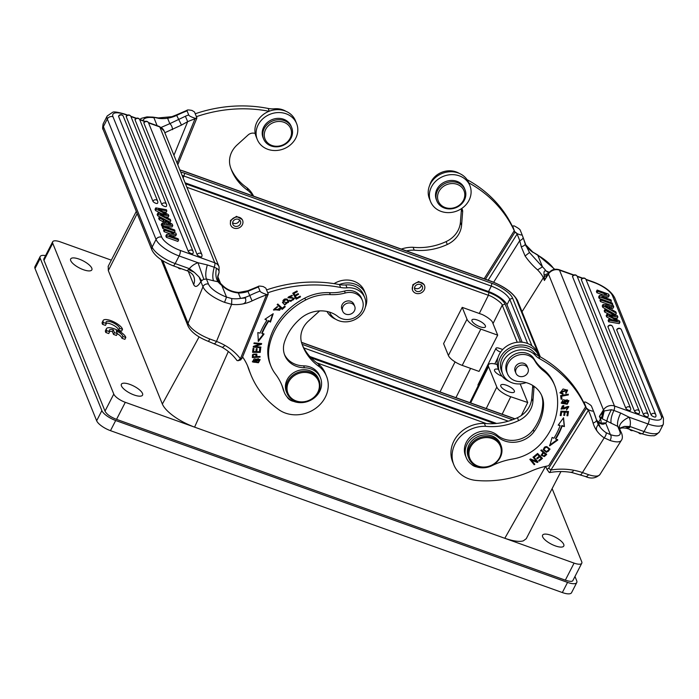 <?xml version="1.0" encoding="UTF-8"?>
<svg xmlns="http://www.w3.org/2000/svg" width="699" height="699" viewBox="0 0 699 699"><rect width="100%" height="100%" fill="white"/><g stroke="black" fill="none" stroke-linecap="round" stroke-linejoin="round"><path stroke-width="1.05" d="M563.726 544.372A11.909 4.011 27.2 0 0 553.031 536.089A11.909 4.011 27.2 0 0 542.599 535.154A11.909 4.011 27.2 0 0 542.66 536.823A11.909 4.011 27.2 0 0 553.355 545.106A11.909 4.011 27.2 0 0 563.778 546.041A11.909 4.011 27.2 0 0 563.726 544.372M552.123 488.627L581.717 561.725A10.826 3.644 -152.8 0 1 581.769 563.245A10.826 3.644 -152.8 0 1 574.089 563.114L504.8 538.291C513.363 541.183 519.54 542.031 523.341 540.843L526.233 538.719M44.203 258.272A8.659 2.918 27.2 0 0 44.02 258.516A8.659 2.918 27.2 0 0 43.923 258.805L43.923 258.805A10.826 3.644 27.2 0 0 43.976 260.325L105.016 411.108A10.826 3.644 27.2 0 0 106.388 413.1A8.659 2.918 27.2 0 0 112.434 417.521A10.826 3.644 27.2 0 0 116.541 419.356L565.334 580.161A10.826 3.644 27.2 0 0 569.1 581.14A8.659 2.918 27.2 0 0 572.909 580.581A8.659 2.918 27.2 0 0 573.014 580.292A10.826 3.644 27.2 0 0 573.014 580.284L572.734 580.825M111.333 260.159L60.359 241.898A10.826 3.644 -152.8 0 0 52.678 241.767A10.826 3.644 -152.8 0 0 52.731 243.287L113.78 394.07A10.826 3.644 -152.8 0 0 125.304 402.318L504.8 538.291L545.596 466.364M103.172 320.483L102.246 322.3A10.826 3.644 27.2 0 0 102.561 324.353L105.453 325.393L106.379 323.576A7.558 2.543 -152.8 0 1 106.065 321.986A7.558 2.543 -152.8 0 1 113.203 322.807A7.558 2.543 -152.8 0 1 119.608 328.312L122.526 329.36A10.826 3.644 27.2 0 0 113.186 321.566A10.826 3.644 27.2 0 0 103.172 320.483A10.826 3.644 27.2 0 0 103.496 322.545L106.379 323.576M106.161 323.183A7.558 2.543 27.2 0 1 113.657 325.332A7.558 2.543 27.2 0 1 118.673 330.129L121.6 331.177L122.526 329.36M109.455 331.343A7.558 2.543 27.2 0 1 112.382 331.614L113.518 334.419L116.418 335.459L117.345 333.641L116.217 330.845A7.558 2.543 -152.8 0 1 122.893 336.481L125.82 337.53A10.826 3.644 27.2 0 0 116.48 329.736A10.826 3.644 27.2 0 0 106.466 328.644A10.826 3.644 27.2 0 0 106.79 330.714L109.673 331.745A7.558 2.543 -152.8 0 1 109.359 330.146A7.558 2.543 -152.8 0 1 113.317 329.806L114.453 332.602L117.345 333.641M106.466 328.644L105.532 330.461A10.826 3.644 27.2 0 0 105.855 332.523L108.747 333.554L109.673 331.745M117.318 333.703A7.558 2.543 27.2 0 1 121.967 338.299L124.885 339.338L125.82 337.53M142.5 393.45A11.909 4.011 27.2 0 0 131.814 385.166A11.909 4.011 27.2 0 0 121.381 384.24A11.909 4.011 27.2 0 0 121.443 385.909A11.909 4.011 27.2 0 0 132.128 394.192A11.909 4.011 27.2 0 0 142.561 395.118A11.909 4.011 27.2 0 0 142.5 393.45M70.73 260.64A11.909 4.011 27.2 0 0 81.416 268.923A11.909 4.011 27.2 0 0 91.849 269.858A11.909 4.011 27.2 0 0 91.787 268.18A11.909 4.011 27.2 0 0 81.101 259.897A11.909 4.011 27.2 0 0 70.669 258.971A11.909 4.011 27.2 0 0 70.73 260.64M108.214 266.302L108.319 270.6L162.351 404.066C163.898 407.517 167.166 411.169 172.181 415.023C178.394 419.802 185.864 423.847 194.593 427.141L228.337 351.492M574.971 576.474L576.701 580.738A12.993 4.369 -152.8 0 1 576.762 582.555A12.993 4.369 -152.8 0 1 567.553 582.398L115.693 420.51A12.993 4.369 -152.8 0 1 101.871 410.61L40.236 258.359A12.993 4.369 -152.8 0 1 40.166 256.542A12.993 4.369 -152.8 0 1 45.557 255.624M101.871 410.61L96.654 420.763L35.011 268.512L40.236 258.359M96.654 420.763A12.993 4.369 27.2 0 0 110.477 430.663L562.337 592.551A12.993 4.369 27.2 0 0 571.546 592.708L576.762 582.555M40.166 256.542L34.95 266.695A12.993 4.369 27.2 0 0 35.011 268.512M217.791 276.577L220.657 283.654M424.136 284.642L418.666 281.54L412.856 284.711L412.384 289.753M242.169 219.512L236.515 216.34L230.478 220.465L230.443 224.222M413.153 285.437A6.405 5.618 -22 0 1 419.182 282.186A6.405 5.618 -22 0 1 424.494 285.524A6.405 5.618 -22 0 1 423.961 290.417A6.405 5.618 -22 0 1 417.932 293.659A6.405 5.618 -22 0 1 412.611 290.33A6.405 5.618 -22 0 1 413.153 285.437M422.021 289.526A4.115 3.609 158 0 0 422.371 286.38A4.115 3.609 158 0 0 418.954 284.24A4.115 3.609 158 0 0 415.084 286.328A4.115 3.609 158 0 0 414.743 289.465A4.115 3.609 158 0 0 418.151 291.605A4.115 3.609 158 0 0 422.021 289.526M421.41 285.087A4.115 3.609 -22 0 1 420.85 286.634A4.115 3.609 -22 0 1 414.533 287.874M230.775 221.199A6.405 5.618 -22 0 1 236.743 217.031A6.405 5.618 -22 0 1 242.605 220.351A6.405 5.618 -22 0 1 242.553 224.309A6.405 5.618 -22 0 1 236.585 228.477A6.405 5.618 -22 0 1 230.722 225.157A6.405 5.618 -22 0 1 230.775 221.199M240.439 223.75A4.115 3.609 158 0 0 240.473 221.216A4.115 3.609 158 0 0 236.716 219.084A4.115 3.609 158 0 0 232.889 221.758A4.115 3.609 158 0 0 232.854 224.3A4.115 3.609 158 0 0 236.612 226.424A4.115 3.609 158 0 0 240.439 223.75M239.512 219.914A4.115 3.609 -22 0 1 239.268 220.867A4.115 3.609 -22 0 1 232.636 222.701M462.214 307.368L482.319 314.567C486.784 316.726 490.086 319.085 492.227 321.662L497.688 335.153L479.06 371.414L462.205 365.376A12.993 4.369 27.2 0 1 448.382 355.485L443.585 343.628L462.214 307.368L467.011 319.225A12.993 4.369 -152.8 0 0 480.842 329.115L497.688 335.153M520.502 342.117L505.089 304.039C502.668 299.653 497.286 295.808 488.951 292.497L488.4 295.301C492.498 296.14 502.817 303.532 502.223 305.201L493.013 323.593M485.394 325.804A7.575 2.551 27.2 0 0 478.597 320.535A7.575 2.551 27.2 0 0 471.956 319.941A7.575 2.551 27.2 0 0 471.991 321.007A7.575 2.551 27.2 0 0 478.798 326.276A7.575 2.551 27.2 0 0 485.429 326.87A7.575 2.551 27.2 0 0 485.394 325.804M520.187 383.891L527.728 402.51L521.314 415.538M497.26 364.59A12.993 4.447 -153.8 0 0 488.47 364.808A12.993 4.447 -153.8 0 0 488.54 366.617L496.814 387.045A12.993 4.447 -153.8 0 0 510.742 396.752L527.728 402.51M488.47 364.808L470.506 401.305A12.993 4.447 26.2 0 0 470.488 402.869M514.333 390.82A7.575 2.595 26.2 0 0 507.465 385.63A7.575 2.595 26.2 0 0 500.781 385.184A7.575 2.595 26.2 0 0 500.816 386.241A7.575 2.595 26.2 0 0 507.684 391.431A7.575 2.595 26.2 0 0 514.377 391.877A7.575 2.595 26.2 0 0 514.333 390.82M498.466 369.308A7.575 2.595 26.2 0 0 494.534 369.771A7.575 2.595 26.2 0 0 494.577 370.82A7.575 2.595 26.2 0 0 502.127 376.28M502.756 349.483L499.095 348.242A4.334 1.485 -153.8 0 0 495.993 348.259A4.334 1.485 -153.8 0 0 496.01 348.862A4.334 1.485 -153.8 0 0 500.641 352.095M495.993 348.259L478.029 384.756A4.334 1.485 26.2 0 0 478.046 385.359A4.334 1.485 26.2 0 0 478.212 385.656M522.153 342.222L506.976 304.729A17.318 5.828 -152.8 0 0 488.54 291.535L185.078 182.806M309.884 356.534L496.613 423.445M532.76 385.472L531.721 398.526A23.81 20.891 -22 0 1 517.435 417.74A57.091 50.083 -22 0 1 484.372 423.419A30.31 26.579 158 0 0 452.664 461.925L453.834 464.809A30.31 26.579 -22 0 1 485.543 426.311A57.091 50.083 158 0 0 518.606 420.632A23.81 20.891 158 0 0 532.891 401.409L533.957 388.006A6.492 5.697 158 0 0 533.756 386.119M584.399 403.978A129.883 113.928 158 0 0 538.894 356.088A129.883 113.928 -22 0 0 538.684 355.974A21.652 18.987 158 0 1 534.001 352.34A19.048 16.706 -22 0 0 510.209 349.841A19.048 16.706 -22 0 0 501.55 371.143L502.721 374.035A19.048 16.706 -22 0 1 508.505 354.725A19.048 16.706 -22 0 1 530.017 351.518A19.048 16.706 -22 0 1 535.172 355.232A21.652 18.987 158 0 0 539.855 358.867A129.883 113.928 -22 0 1 585.57 406.87L584.399 403.978M471.51 464.363A10.826 9.498 158 0 0 473.031 465.551A10.826 9.498 158 0 0 476.491 466.897M526.111 382.598A6.492 5.697 158 0 0 525.753 382.72A19.048 16.706 -22 0 1 510.742 382.257A19.048 16.706 -22 0 1 502.721 374.035M485.543 426.311L484.372 423.419M585.57 406.87L548.636 465.77A64.946 56.969 158 0 0 531.223 471.091A99.581 87.349 -22 0 1 476.325 480.449A30.31 26.579 -22 0 1 466.6 477.889A30.31 26.579 -22 0 1 453.834 464.809M586.391 408.067L583.988 402.117L585.526 402.039C589.353 404.092 591.363 405.542 591.572 406.39L593.206 410.435C593.853 411.519 592.35 411.344 588.715 409.929L586.4 408.067L548.698 468.199L546.941 469.413L548.995 472.148C549.458 473.031 550.104 472.306 550.934 469.99M545.709 466.338L546.95 469.405M548.698 468.199L550.917 469.999L588.392 410.234L586.181 408.426M596.361 419.549L598.021 421.82L600.223 427.272A29.175 25.592 158 0 0 606.112 432.698L610.41 434.629C611.433 436.089 611.319 438.037 610.087 440.484L604.207 437.845A4.334 1.774 -56.8 0 0 606.112 432.698M600.93 423.07L605.622 422.912C603.578 424.94 601.044 424.581 598.021 421.82L600.747 423.201M605.622 422.912L610.419 434.638A21.652 6.614 -147.9 0 0 619.821 431.449L617.767 426.39C616.999 423.236 617.968 418.788 620.677 413.039L629.109 417.189A12.993 6.23 -25.1 0 0 619.62 428.338L617.767 426.39L602.328 418.85L601.498 417.941L602.984 412.253L599.41 416.359L601.498 417.941A4.334 3.801 -22 0 0 600.502 419.059A30.31 9.262 -147.9 0 1 600.738 423.166M602.975 412.244L604.216 410.951L602.328 418.85M620.389 427.919L624.39 426.416L629.633 427.631L629.921 426.495A17.318 15.195 158 0 0 629.109 417.189L647.999 423.961A4.334 1.485 -70.3 0 0 649.083 418.404L614.491 406.014A8.659 7.593 158 0 0 603.464 409.902A4.334 1.319 -147.9 0 0 604.216 410.951L611.398 409.71C608.707 414.673 607.204 418.465 606.907 421.104A34.635 10.581 32.1 0 1 605.718 423.026M629.921 426.504L624.39 426.416M629.633 427.631L626.671 427.98M532.839 252.112L537.784 255.24L542.485 266.835L537.575 269.884A30.31 9.262 -147.9 0 1 543.315 277.791L522.039 311.71M548.479 272.785L546.137 270.994L549.309 272.261M548.112 272.636L548.829 272.855M585.456 476.491A4.334 2.604 -71.9 0 0 588.532 474.682L582.433 472.559A61.905 54.304 158 0 0 573.346 470.191A62.779 55.064 158 0 0 559.165 469.195A62.779 55.064 158 0 0 550.917 469.999M525.272 243.986L529.484 252.522L542.459 266.904M525.246 244.021L529.484 252.522L525.106 255.991C528.741 261.19 532.891 265.821 537.575 269.884M554.779 269.29L537.784 254.978L532.848 252.094L525.797 244.877L523.027 237.241A4.334 2.08 160 0 1 519.733 240.648L521.271 246.826C524.005 245.934 525.316 244.947 525.211 243.881L523.009 237.206A135.519 118.865 158 0 0 521.9 234.287L520.266 230.242C520.056 229.394 518.038 227.944 514.219 225.899L512.673 225.969L514.875 232.278L517.409 233.781L515.093 231.919M525.106 255.991L521.271 246.826M523.027 237.241L521.9 234.296C522.537 235.371 521.043 235.205 517.409 233.781M493.66 282.23L519.733 240.648A131.185 115.073 -22 0 0 517.085 234.086L488.173 280.194M485.438 279.216L514.866 232.278M467.771 180.805L467.378 179.826A129.883 113.928 158 0 1 513.083 227.83L514.254 230.722L484.136 278.744M469.903 185.672A21.215 18.611 -22 0 1 468.129 201.88A21.215 18.611 -22 0 1 448.164 212.627A21.215 18.611 -22 0 1 430.575 201.592A21.215 18.611 -22 0 1 432.34 185.384A21.215 18.611 -22 0 1 452.305 174.636A21.215 18.611 -22 0 1 469.903 185.672L468.732 182.78A21.215 18.611 158 0 1 468.749 182.832A129.883 113.928 -22 0 1 514.254 230.722M459.191 173.361A19.048 16.706 158 0 0 457.53 172.478A19.048 16.706 158 0 0 429.702 185.296M461.489 208.634A6.492 5.697 -22 0 1 461.471 208.966L460.405 222.378A23.81 20.891 -22 0 1 446.128 241.592A57.091 50.083 -22 0 1 413.065 247.28L414.227 250.163A57.091 50.083 158 0 0 447.299 244.484A23.81 20.891 158 0 0 461.576 225.261L462.642 211.858A6.492 5.697 158 0 0 462.292 209.525A6.492 5.697 158 0 0 461.716 208.477M406.39 250.889A30.31 26.579 -22 0 1 414.227 250.163M413.065 247.28A30.31 26.579 158 0 0 401.322 249.071M468.732 182.78A21.215 18.611 158 0 0 451.135 171.744A21.215 18.611 158 0 0 431.169 182.491A21.215 18.611 158 0 0 429.404 198.699L430.575 201.592M464.984 189.682L464.442 188.328A15.151 13.29 158 0 0 451.877 180.447A15.151 13.29 158 0 0 437.609 188.127A15.151 13.29 158 0 0 436.351 199.704L436.892 201.05A15.151 13.29 158 0 0 449.457 208.931A15.151 13.29 158 0 0 463.725 201.26A15.151 13.29 -22 0 0 464.984 189.682A15.151 13.29 -22 0 0 452.419 181.801A15.151 13.29 -22 0 0 438.159 189.473A15.151 13.29 158 0 0 436.892 201.05M439.488 190.556A13.858 12.154 -22 0 1 458.186 184.772A13.858 12.154 -22 0 1 462.86 201.329A13.858 12.154 -22 0 1 444.162 207.122A13.858 12.154 -22 0 1 439.488 190.556M598.545 422.179L600.502 419.059L599.41 416.359L603.464 409.902L548.462 274.034L544.407 280.491L547.431 275.03L544.311 276.673L544.407 280.491L543.315 277.791A4.334 3.801 -22 0 1 544.311 276.673L544.119 275.048L548.505 273.344A4.334 1.319 32.1 0 0 548.462 274.034A8.659 7.593 -22 0 1 559.488 270.146L573.564 275.188M542.485 266.835A34.635 10.581 32.1 0 1 546.137 270.994C544.329 270.277 543.656 271.623 544.119 275.048M548.505 273.344L548.444 273.414C551.144 269.718 554.691 268.486 559.086 269.692A4.334 1.485 109.7 0 1 559.488 270.146L614.491 406.014A4.334 1.485 109.7 0 1 613.914 410.435C611.363 416.001 610.454 420.282 611.206 423.297M600.721 298.927L599.183 298.377L598.632 297.014L599.375 295.563L606.688 294.524L597.645 291.282L597.147 290.05L608.637 294.174L609.187 295.528L601.769 296.533L610.917 299.81L611.415 301.042L599.925 296.926L599.375 295.563M603.254 295.013L596.902 292.732L596.404 291.5L597.147 290.05M604.504 297.512L608.436 296.979L609.187 295.528M610.533 305.183L600.485 301.584L599.987 300.352L600.729 298.901L612.219 303.017L612.717 304.248L601.227 300.133L600.729 298.901M603.569 305.926L602.826 307.377L615.601 314.664L616.343 313.213L603.569 305.926L602.992 304.484L613.198 305.437L613.748 306.809L610.769 306.468L612.123 309.797L615.784 311.841L616.343 313.213M602.826 307.377L602.241 305.935L602.992 304.484M611.424 308.076L613.006 308.259L613.748 306.809M609.414 320.36L608.672 321.811L608.147 320.526L608.899 319.076L617.339 320.675L607.431 315.467L606.933 314.235L615.356 315.581L605.483 310.636L604.958 309.342L617.374 315.756L617.872 316.988L609.362 315.651L619.471 320.946L619.969 322.178L609.414 320.36L608.899 319.076M607.431 315.467L606.688 316.918L611.878 319.644M606.688 316.918L606.19 315.686L606.933 314.235M605.483 310.636L604.731 312.086L610.009 314.725M604.731 312.086L604.207 310.793L604.958 309.342M613.635 317.888L617.121 318.438L617.872 316.988M608.672 321.811L619.227 323.628L619.969 322.178M572.533 276.629A2.595 2.28 158 0 1 577.243 276.481A2.595 2.595 0 0 0 572.525 276.262A2.595 0.874 27.2 0 0 572.533 276.629L625.823 408.26A2.595 0.874 27.2 0 0 628.156 410.068A2.595 0.874 27.2 0 0 630.428 410.269A2.595 2.595 0 0 0 630.533 408.111L577.243 276.481L582.372 278.342M581.341 279.783A2.595 2.28 158 0 1 586.05 279.635A2.595 2.595 0 0 0 581.332 279.425A2.595 0.874 27.2 0 0 581.341 279.783L634.631 411.414A2.595 0.874 27.2 0 0 636.964 413.223A2.595 0.874 27.2 0 0 639.236 413.424A2.595 2.595 0 0 0 639.34 411.265L586.05 279.635L594.08 282.536A4.334 1.485 -70.3 0 0 593.678 282.09L585.884 279.294M612.647 326.73A2.595 2.595 0 0 0 607.929 326.52A2.595 0.874 27.2 0 0 607.938 326.879L643.438 414.568A2.595 0.874 27.2 0 0 645.771 416.377A2.595 0.874 27.2 0 0 648.043 416.578A2.595 2.595 0 0 0 648.148 414.42L612.647 326.73A2.595 2.28 158 0 0 607.938 326.879M621.455 329.884A2.595 2.595 0 0 0 616.736 329.675A2.595 0.874 27.2 0 0 616.745 330.042L651.075 414.839A2.595 0.874 27.2 0 0 653.408 416.639A2.595 0.874 27.2 0 0 655.688 416.849A2.595 2.595 0 0 0 655.784 414.682L621.455 329.884A2.595 2.28 158 0 0 616.745 330.042M610.681 302.466L611.415 301.042M597.645 291.282L596.902 292.732M599.925 296.926L599.183 298.377M612.158 305.341L612.717 304.248M601.227 300.133L600.485 301.584M609.458 306.311L604.993 305.821L610.507 308.906L609.458 306.311L608.785 307.936M620.677 413.039L613.914 410.435M613.923 410.435L611.407 409.719M549.038 472.253L549.51 472.585C557.086 471.231 564.512 471.213 571.791 472.524L585.421 476.482C590.952 479.051 595.784 478.413 599.917 474.56L621.376 440.326A25.977 7.934 -147.9 0 1 618.196 441.847A25.977 7.934 -147.9 0 1 610.087 440.484M593.206 410.435A135.519 118.865 158 0 1 596.439 419.828A4.334 2.071 163.8 0 1 596.474 419.924A4.334 2.071 163.8 0 1 593.093 423.061A131.185 115.073 -22 0 0 588.392 410.234L588.715 409.929M563.813 406.302L562.075 408.88L561.778 408.172L563.577 405.717L563.813 406.32L563.778 405.577L562.38 405.944L561.175 409.151L567.964 407.054L566.513 410.025L568.803 406.766L564.259 408.819L562.057 408.898M561.48 393.292L560.834 392.593L566.767 390.558L565.613 392.759L566.007 393.432L567.597 390.26L563.062 389.002L560.03 392.952L562.957 394.332L563.044 393.511L561.245 392.724M562.992 399.741L561.288 403.209L567.212 404.232L568.89 400.763L562.992 399.741M546.679 454.49L541.393 449.894L540.834 450.427L542.983 452.297L541.218 455.32L544.381 456.569L546.679 454.481M542.468 458.404L537.61 453.433L534.219 456.22L534.796 456.805L537.583 454.507L539.235 456.202L536.727 458.273L537.295 458.859L539.803 456.788L541.288 458.317L538.614 460.527L539.182 461.113L542.468 458.404M564.408 426.582L563.543 417.749L558.178 425.149L560.126 425.595A72.949 63.993 -22 0 1 553.896 438.238L552.131 437.425L549.72 445.822L557.785 440.029L555.731 439.077A75.116 65.889 158 0 0 562.136 426.058L564.408 426.582L561.9 425.481A75.116 65.889 -22 0 1 555.495 438.5L555.731 439.077M546.767 446.547L543.245 449.71L546.513 452.358L550.008 449.195L546.767 446.547M537.994 462.039L533.617 456.692L533.005 457.129L536.439 461.331L530.471 458.937L529.825 459.4L534.202 464.739L534.814 464.302L531.371 460.108L537.339 462.502L537.994 462.039M568.497 411.51L560.913 411.152L560.214 415.556L561.114 415.599L561.681 411.973L564.268 412.095L563.752 415.363L564.643 415.407L565.15 412.139L567.474 412.253L566.933 415.739L567.824 415.783L568.497 411.51M568.252 394.184L560.633 395.599L561.096 399.216L561.987 399.05L561.629 396.193L568.348 394.944L568.252 394.184M543.761 371.082L542.974 369.151A43.294 37.973 -22 0 1 534.08 358.989A15.151 13.29 158 0 0 514.918 354.148A15.151 13.29 158 0 0 506.688 371.789L507.465 373.72A15.151 13.29 -22 0 1 508.671 362.231A15.151 13.29 -22 0 1 522.048 354.48A15.151 13.29 -22 0 1 534.866 360.92A43.294 37.973 158 0 0 543.761 371.082A43.294 37.973 -22 0 1 554.639 385.315A43.294 37.973 -22 0 1 556.081 389.771A66.938 58.707 -22 0 1 548.514 433.625A66.938 58.707 -22 0 1 540.24 444.415A43.294 37.973 -22 0 1 512.716 458.998A64.946 56.969 158 0 0 492.192 465.578A19.485 17.091 -22 0 1 466.268 457.696A19.485 17.091 -22 0 1 467.814 442.93A19.485 17.091 -22 0 1 498.09 437.163A23.81 20.891 158 0 0 534.001 431.72A52.643 46.178 158 0 0 536.404 428.155A52.643 46.178 158 0 0 543.551 405.35A28.143 24.683 158 0 0 541.978 396.211A28.143 24.683 158 0 0 519.54 381.593A15.151 13.29 -22 0 1 507.465 373.72M542.974 369.151A43.294 37.973 -22 0 1 553.853 383.393L554.639 385.315M541.559 395.25A28.143 24.683 158 0 1 542.774 403.428A52.643 46.178 -22 0 1 533.215 429.789A23.81 20.891 -22 0 1 497.312 435.232A19.485 17.091 158 0 0 473.441 434.533A19.485 17.091 158 0 0 465.482 455.774L466.268 457.696M468.898 458.43L468.269 456.884A17.318 15.195 -22 0 1 469.719 443.655A17.318 15.195 -22 0 1 486.015 434.883A17.318 15.195 -22 0 1 500.379 443.891L501 445.429A17.318 15.195 -22 0 1 499.558 458.666A17.318 15.195 -22 0 1 483.254 467.439A17.318 15.195 -22 0 1 468.898 458.43A17.318 15.195 -22 0 1 470.34 445.202A17.318 15.195 -22 0 1 486.644 436.421A17.318 15.195 -22 0 1 501 445.429M515.958 373.275L515.137 371.256A6.492 5.697 -22 0 1 517.111 364.668A6.492 5.697 -22 0 1 524.442 363.576A6.492 5.697 -22 0 1 527.177 366.381L527.998 368.399A6.492 5.697 158 0 0 525.264 365.603A6.492 5.697 158 0 0 517.933 366.695A6.492 5.697 158 0 0 515.958 373.275A6.492 5.697 158 0 0 518.693 376.079A6.492 5.697 158 0 0 526.024 374.987A6.492 5.697 158 0 0 527.998 368.399M471.222 445.918A16.453 14.434 158 0 0 476.779 465.586A16.453 14.434 158 0 0 498.981 458.71A16.453 14.434 158 0 0 493.424 439.042A16.453 14.434 158 0 0 471.222 445.918M567.964 407.054L567.737 406.477L561.079 408.845M568.663 406.495L566.496 409.422M566.767 390.558L566.539 389.981L560.598 392.008L560.834 392.593M567.457 389.981L565.692 392.716M562.747 393.537L559.925 392.646M565.771 392.855L566.007 393.432M562.721 393.755L562.957 394.332M568.759 400.483L566.976 403.655L561.192 402.912M568.069 401.121L567.16 399.741L561.865 402.283L562.101 402.86L567.396 400.317L568.069 401.121L562.844 403.681L562.101 402.86M541.035 450.235L542.983 452.297M543.368 452.262L541.812 454.551L542.048 455.128L543.604 452.838L545.5 454.481L543.604 452.838M544.145 455.993L541.131 455.032M546.443 453.904L544.163 456.001L544.39 456.587M543.839 455.958L542.048 455.128M545.491 454.472L543.848 455.975M539.235 456.202L537.348 453.931L534.56 456.229L534.796 456.805M541.288 458.317L539.567 456.211L536.911 458.125M542.048 457.976L538.798 460.37M537.348 453.931L537.583 454.507M537.059 458.282L537.295 458.859M539.567 456.211L539.803 456.788M538.946 460.536L539.182 461.113M558.501 424.695L560.126 425.595M557.557 439.444L549.484 445.246M563.385 417.967L564.172 426.006M561.9 425.481L562.136 426.058M549.877 448.907L546.277 451.781L543.14 449.422M549.318 449.693C548.269 452.402 546.478 452.262 543.953 449.256C545.063 446.512 546.854 446.661 549.318 449.693L549.082 449.116C546.618 446.084 544.827 445.936 543.726 448.679L543.909 449.142M533.154 457.024L536.439 461.331M534.42 463.839L533.966 464.162L529.973 459.295M537.61 461.567L537.103 461.925L531.135 459.531L531.371 460.108M533.966 464.162L534.202 464.739M537.103 461.925L537.339 462.502M564.268 412.095L564.032 411.519L561.446 411.396L561.114 415.599M560.878 415.023L560.31 414.996M567.474 412.253L567.247 411.676L564.923 411.562L564.408 414.83L563.84 414.804M568.173 411.501L567.588 415.206L567.02 415.171M561.446 411.396L561.681 411.973M564.408 414.83L564.643 415.407M564.923 411.562L565.15 412.139M567.588 415.206L567.824 415.783M568.095 394.21L561.393 395.617L561.987 399.05M561.76 398.465L561.017 398.605M561.393 395.617L561.629 396.193M568.112 394.367L568.348 394.944M509.082 381.374A21.215 18.611 -22 0 1 499.54 371.955A21.215 18.611 -22 0 1 501.314 355.756A21.215 18.611 -22 0 1 521.279 345A21.215 18.611 -22 0 1 538.868 356.036A21.215 18.611 -22 0 1 538.894 356.088M538.868 356.036L537.697 353.144A21.215 18.611 158 0 0 520.108 342.108A21.215 18.611 158 0 0 500.143 352.864A21.215 18.611 158 0 0 498.37 369.063L499.54 371.955M334.07 283.645A21.215 18.611 158 0 1 364.406 291.055L365.577 293.947A21.215 18.611 -22 0 0 339.216 284.545A129.883 113.928 158 0 0 266.546 289.919M319.67 310.898A6.492 5.697 158 0 0 319.399 311.134L308.495 321.016A23.81 20.891 158 0 0 301.653 342.903A57.091 50.083 158 0 0 302.903 346.407A57.091 50.083 158 0 0 319.504 366.826A30.31 26.579 -22 0 1 326.538 376.324L325.367 373.441A30.31 26.579 158 0 0 318.333 363.934A57.091 50.083 -22 0 1 302.344 344.948M247.42 365.49A64.946 56.969 -22 0 1 247.988 367.132A99.581 87.349 158 0 0 249.735 371.894L250.906 374.786A99.581 87.349 -22 0 1 249.159 370.024A64.946 56.969 158 0 0 248.023 366.923A64.946 56.969 158 0 0 242.588 356.936M365.577 293.947A21.215 18.611 -22 0 1 365.402 307.053A21.215 18.611 -22 0 1 365.28 307.35M319.504 366.826L318.333 363.934M326.538 376.324A30.31 26.579 -22 0 1 319.268 405.315A30.31 26.579 -22 0 1 287.796 413.825A30.31 26.579 -22 0 1 278.866 409.701A99.581 87.349 -22 0 1 250.906 374.786M265.821 288.119L268.233 294.069L266.468 294.891M268.084 294.454L266.485 294.891L240.43 358.753L242.029 358.316L268.215 294.069M242.029 358.316L240.692 359.67M217.87 275.834L218.927 272.916A4.334 1.581 22.2 0 0 219.04 272.741L218.368 274.384M217.712 277.503L218.936 272.916C219.381 271.002 218.56 269.438 216.472 268.215M185.392 116.244A135.519 118.865 -22 0 1 188.686 114.898L187.052 110.853A135.519 118.865 -22 0 0 176.672 115.379L181.495 125.086L187.655 121.661L185.392 116.244L169.813 123.662L167.603 118.21A29.175 25.592 -22 0 1 158.839 118.384L152.959 117.126M181.495 125.086L164.807 132.731M188.686 114.898C188.879 115.781 191.054 116.925 195.204 118.332L177.092 163.068M173.937 155.283L187.655 121.661A131.185 115.073 -22 0 1 195.17 118.751L196.908 117.921L194.505 111.971L192.015 110.451C188.04 109.682 186.388 109.813 187.052 110.853L187.367 110.101M161.207 127.401L169.813 123.662C171.447 125.069 172.356 127.069 172.539 129.665M157.135 125.68L153.894 117.685A21.652 7.907 -157.8 0 0 143.033 120.63M161.198 259.757L188.014 325.996C191.019 332.069 197.861 337.215 208.538 341.444L209.726 338.963L216.489 341.444L231.622 304.345L224.536 302.344L226.52 297.084L221.828 285.489L222.929 285.83M196.768 118.306L177.799 164.815M195.204 118.332L196.917 117.921M196.41 116.663A129.883 113.928 -22 0 1 269.08 111.29A21.215 18.611 158 0 1 295.441 120.691L296.612 123.583A21.215 18.611 -22 0 1 296.437 136.689A21.215 18.611 -22 0 1 276.69 150.477A21.215 18.611 -22 0 1 257.284 139.503A21.215 18.611 -22 0 1 257.459 126.397A21.215 18.611 -22 0 1 277.197 112.609A21.215 18.611 -22 0 1 296.612 123.583M285.9 111.272A19.048 16.706 158 0 0 281.304 109.341A19.048 16.706 158 0 0 274.532 108.782A21.652 18.987 -22 0 1 268.145 108.45A129.883 113.928 158 0 0 195.239 113.771M253.554 196.131A30.31 26.579 158 0 0 247.027 187.786L248.189 190.678A30.31 26.579 -22 0 1 252.968 195.921M247.027 187.786A57.091 50.083 -22 0 1 231.028 168.8M257.284 139.503L256.114 136.611A21.215 18.611 158 0 1 255.196 133.483A6.492 5.697 158 0 0 248.093 134.986L237.188 144.868A23.81 20.891 158 0 0 230.347 166.755A57.091 50.083 158 0 0 231.587 170.259A57.091 50.083 158 0 0 248.189 190.678M255.196 133.483A21.215 18.611 -22 0 1 256.288 123.505A21.215 18.611 -22 0 1 269.08 111.29M291.693 127.594L291.151 126.239A15.151 13.29 158 0 0 277.285 118.402A15.151 13.29 158 0 0 263.182 128.249A15.151 13.29 158 0 0 263.051 137.616L263.602 138.961A15.151 13.29 158 0 0 277.468 146.807A15.151 13.29 158 0 0 291.57 136.952A15.151 13.29 -22 0 0 291.693 127.594A15.151 13.29 -22 0 0 277.826 119.747A15.151 13.29 -22 0 0 263.724 129.603A15.151 13.29 158 0 0 263.602 138.961M265.157 130.495A13.858 12.154 -22 0 1 282.754 121.914A13.858 12.154 -22 0 1 290.609 137.222A13.858 12.154 -22 0 1 273.012 145.794A13.858 12.154 -22 0 1 265.157 130.495M187.323 270.565L189.359 268.652L175.196 263.575A4.334 1.485 109.7 0 1 172.959 265.725C161.897 261.251 154.898 256.035 151.963 250.076L103.199 129.621A4.334 3.801 -22 0 1 103.382 126.624A21.652 7.287 -152.8 0 1 103.277 123.592L107.192 115.982A21.652 7.287 27.2 0 0 107.296 119.013L103.382 126.624L152.146 247.079A4.334 3.801 158 0 0 151.963 250.076M188.014 325.996A4.334 3.801 -22 0 1 188.048 323.322L202.972 286.747L200.866 281.557L201.67 280.841L199.032 276.935L194.331 272.339L188.433 269.561M194.331 272.348L189.359 268.652A17.318 15.195 158 0 1 198 262.728L207.323 264.938C205.62 271.046 205.314 275.729 206.423 279.006L203.837 279.364A4.334 3.801 158 0 0 201.67 280.841M193.789 276.603A12.993 11.394 -22 0 1 193.667 284.598C195.309 287.787 197.712 286.773 200.866 281.557L199.04 276.935M219.04 272.741L219.084 266.8A8.659 7.593 158 0 0 214.785 262.798A4.334 1.485 -70.3 0 1 214.209 267.219L216.48 268.224C215.327 273.746 215.816 278.254 217.957 281.749L213.501 280.797C212.4 277.669 212.645 273.143 214.209 267.219L207.323 264.938M171.762 236.48L175.641 235.93L176.384 234.48L169.071 235.519L178.123 238.761L178.621 239.984L167.131 235.869L166.58 234.514L173.999 233.51L164.85 230.233L164.099 231.684L163.601 230.452L164.352 229.001L162.806 228.477L162.308 227.245L163.05 225.794L174.54 229.91L175.038 231.142L163.549 227.026L162.806 228.477M178.621 239.984L177.869 241.435L166.388 237.319L165.838 235.965L166.58 234.514M170.512 233.982L164.099 231.684M162.57 224.606L162.011 223.234L164.99 223.575L163.645 220.246L159.975 218.202L159.424 216.83L172.19 224.117L172.775 225.559L162.57 224.606L161.827 226.057L162.858 226.153M164.483 226.31L172.033 227.009L172.775 225.559M161.827 226.057L161.268 224.685L162.011 223.234M163.592 223.418L162.902 221.697L159.232 219.652L158.673 218.28L159.424 216.83M163.138 211.849L166.117 212.409L166.869 210.958L158.42 209.368L168.328 214.576L168.826 215.808L160.403 214.462L170.285 219.407L170.809 220.701L158.393 214.287L157.895 213.055L166.406 214.392L156.288 209.097L155.545 210.548L161.382 213.606M165.008 216.769L168.083 217.258L168.826 215.808M158.393 214.287L157.642 215.738L170.067 222.151L170.809 220.701M157.642 215.738L157.144 214.506L157.895 213.055M155.545 210.548L155.047 209.316L155.79 207.865L166.353 209.683L166.869 210.958M197.144 254.663A2.595 0.874 27.2 0 0 199.477 256.472A2.595 0.874 27.2 0 0 201.749 256.673A2.595 2.595 0 0 0 201.845 254.515A2.595 2.28 -22 0 0 197.144 254.663L143.854 123.041A2.595 0.874 27.2 0 1 143.837 122.675A2.595 2.595 0 0 1 148.555 122.884A2.595 2.28 158 0 0 143.854 123.041M188.337 251.509A2.595 0.874 27.2 0 0 190.67 253.318A2.595 0.874 27.2 0 0 192.941 253.519A2.595 2.595 0 0 0 193.038 251.36A2.595 2.28 -22 0 0 188.337 251.509L135.047 119.878A2.595 0.874 27.2 0 1 135.029 119.52A2.595 2.595 0 0 1 139.748 119.73L144.885 121.591M161.74 204.414A2.595 0.874 27.2 0 0 164.073 206.222A2.595 0.874 27.2 0 0 166.345 206.423A2.595 2.595 0 0 0 166.441 204.265A2.595 2.28 -22 0 0 161.74 204.414L126.239 116.724A2.595 0.874 27.2 0 1 126.222 116.366A2.595 2.595 0 0 1 130.94 116.576A2.595 2.28 158 0 0 126.239 116.724M152.932 201.26A2.595 0.874 27.2 0 0 155.265 203.068A2.595 0.874 27.2 0 0 157.537 203.269A2.595 2.595 0 0 0 157.633 201.111A2.595 2.28 -22 0 0 152.932 201.26L118.603 116.462A2.595 0.874 27.2 0 1 118.585 116.095A2.595 2.595 0 0 1 123.304 116.314A2.595 2.28 158 0 0 118.603 116.462M164.85 230.233L164.352 229.001L175.833 233.117L176.384 234.48M167.131 235.869L166.388 237.319M163.549 227.026L163.05 225.794M175.038 231.142L174.304 232.566M163.645 220.246L162.902 221.697M159.232 219.652L159.975 218.202M166.31 223.732L170.766 224.222L165.261 221.137L166.31 223.732M156.288 209.097L155.79 207.865M231.788 298.578A29.175 25.592 158 0 0 240.552 298.403L245.629 297.94C244.737 297.652 248.215 303.34 241.688 304.144A33.508 29.393 158 0 1 231.622 304.345L231.788 298.578L226.528 297.084M241.688 304.144A33.334 29.244 158 0 0 252.103 300.893L247.9 291.326L255.065 288.338A135.519 118.865 -22 0 1 258.359 287.001L260.002 291.046A135.519 118.865 158 0 0 249.622 295.572A29.009 25.444 -22 0 1 240.552 298.403L238.35 292.951C239.373 293.248 245.961 292.505 247.9 291.326L247.953 290.723L258.7 286.302M255.065 288.338L254.873 287.848M223.051 285.865C227.21 289.762 232.461 291.955 238.822 292.444L238.35 292.951C231.893 292.348 226.389 289.832 221.854 285.41M221.828 285.489A34.635 12.652 22.2 0 1 217.957 281.749C219.713 282.571 219.783 282.396 218.175 281.208M240.404 358.736L238.027 360.736L236.917 360.404M260.002 291.046C260.194 291.929 262.361 293.073 266.511 294.48M265.812 288.128L263.322 286.599C259.355 285.83 257.704 285.961 258.359 287.001L258.674 286.249M267.717 292.811A129.883 113.928 -22 0 1 340.623 287.481A21.652 18.987 158 0 0 347.01 287.822A19.048 16.706 -22 0 1 353.781 288.381A19.048 16.706 -22 0 1 364.747 297.652A19.048 16.706 -22 0 1 347.158 321.785A19.048 16.706 -22 0 1 340.387 321.217A19.048 16.706 -22 0 1 329.64 312.453A6.492 5.697 158 0 0 329.465 312.095M339.216 284.545A129.883 113.928 -22 0 1 339.452 284.589A21.652 18.987 158 0 0 345.839 284.93A19.048 16.706 -22 0 1 363.576 294.76L364.747 297.652M287.044 396.849A10.826 9.498 158 0 0 293.536 401.348M304.432 367.77A19.485 17.091 -22 0 1 320.492 377.906A19.485 17.091 -22 0 1 320.282 390.068A19.485 17.091 -22 0 1 302.125 402.615A19.485 17.091 -22 0 1 284.371 392.532A19.485 17.091 -22 0 1 283.829 390.924A64.946 56.969 158 0 0 282.003 385.551A64.946 56.969 158 0 0 275.397 373.965A43.294 37.973 -22 0 1 270.994 366.241A43.294 37.973 -22 0 1 269.098 347.263A66.938 58.707 -22 0 1 272.767 334.821A66.938 58.707 -22 0 1 305.612 300.028A43.294 37.973 -22 0 1 330.321 294.611A43.294 37.973 158 0 0 345.271 292.995A15.151 13.29 -22 0 1 362.344 300.29A15.151 13.29 -22 0 1 362.178 309.744A15.151 13.29 -22 0 1 337.888 316.507A28.143 24.683 158 0 0 300.719 318.351A52.643 46.178 158 0 0 285.856 338.377A52.643 46.178 158 0 0 284.414 342.292A23.81 20.891 158 0 0 284.808 355.389A23.81 20.891 158 0 0 304.432 367.77L303.654 365.848A19.485 17.091 158 0 1 319.714 375.983L320.492 377.906M284.371 392.532L283.593 390.601A19.485 17.091 -22 0 1 283.043 388.993A64.946 56.969 158 0 0 281.601 384.599M287.009 393.257L286.38 391.72A17.318 15.195 -22 0 1 286.529 381.016A17.318 15.195 -22 0 1 302.641 369.762A17.318 15.195 -22 0 1 318.491 378.718L319.111 380.265A17.318 15.195 -22 0 1 318.962 390.968A17.318 15.195 -22 0 1 302.85 402.222A17.318 15.195 -22 0 1 287.009 393.257A17.318 15.195 -22 0 1 287.149 382.554A17.318 15.195 -22 0 1 303.27 371.3A17.318 15.195 -22 0 1 319.111 380.265M342.667 311.186L341.846 309.168A6.492 5.697 -22 0 1 343.401 302.955A6.492 5.697 -22 0 1 350.147 301.129A6.492 5.697 -22 0 1 353.886 304.292L354.708 306.311A6.492 5.697 158 0 0 350.968 303.156A6.492 5.697 158 0 0 344.223 304.974A6.492 5.697 158 0 0 342.667 311.186A6.492 5.697 158 0 0 346.398 314.349A6.492 5.697 158 0 0 353.144 312.523A6.492 5.697 158 0 0 354.708 306.311M288.102 383.157A16.453 14.434 158 0 0 297.424 401.331A16.453 14.434 158 0 0 318.325 391.143A16.453 14.434 158 0 0 309.002 372.969A16.453 14.434 158 0 0 288.102 383.157M362.344 300.29L361.566 298.359A15.151 13.29 158 0 0 344.493 291.064L345.271 292.995M270.994 366.241L270.216 364.319A43.294 37.973 158 0 1 268.32 345.332A66.938 58.707 158 0 1 304.825 298.106A43.294 37.973 158 0 1 329.544 292.68A43.294 37.973 158 0 0 344.493 291.064M284.441 354.41A23.81 20.891 158 0 0 303.654 365.848M335.791 319.286A21.215 18.611 -22 0 1 327.001 311.466M253.239 347.088L260.779 347.744L260.91 347.062L254.995 346.555L261.478 344.275L261.627 343.55L254.087 342.903L253.955 343.576L259.871 344.083L253.388 346.363L253.239 347.088M292.759 293.231L296.184 299.163L300.518 296.848L300.116 296.149L296.551 298.054L295.38 296.035L298.595 294.314L298.193 293.615L294.978 295.336L293.938 293.519L297.363 291.684L296.961 290.985L292.759 293.231M252.339 357.556L260.002 357.137L260.028 356.429L256.909 356.604L256.821 354.279L252.514 354.734L252.348 357.556M293.554 299.749L289.718 300.596L290.732 301.418L294.497 298.403L288.827 297.424L292.392 295.677L288.058 297.739L292.409 298.15M293.431 298.202L292.173 297.564L293.667 298.779L293.571 299.757M284.808 304.947L289.098 301.304L286.791 298.884L282.536 302.571L284.808 304.947L282.431 302.283M279.705 310.242L274.366 309.683L277.599 306.747L273.571 310.068L280.43 309.325L279.915 308.469L279.128 308.932L279.714 310.242L279.128 308.932M268.739 321.191L270.469 322.064L273.195 313.72L264.93 319.286L266.948 320.299A75.116 65.889 158 0 0 260.063 333.143L257.826 332.549L258.35 341.427L263.969 334.183L262.055 333.676A72.949 63.993 -22 0 1 268.739 321.191L268.503 320.614A72.949 63.993 158 0 0 261.819 333.1L262.055 333.676M277.162 304.581L282.213 309.395L285.262 306.721L284.668 306.153L282.265 308.259L277.809 304.013L277.162 304.581M252.584 352.313L260.203 352.418L260.666 348.434L259.766 348.425L259.39 351.702L256.786 351.667L257.136 348.714L256.245 348.696L255.895 351.649L253.562 351.614L253.929 348.469L253.029 348.452L252.584 352.313M258.42 362.755L260.115 359.679L254.121 358.832L252.453 361.907L258.42 362.755L258.184 362.169L252.365 361.601M261.277 343.524L254.759 345.979L254.995 346.555M259.871 344.083L259.635 343.506L254.069 343.026M260.57 347.036L253.353 346.538M261.243 343.698L261.478 344.275M260.544 347.158L260.779 347.744M298.29 293.772L295.153 295.459L295.38 296.035M297.058 291.142L293.702 292.942L293.938 293.519M300.212 296.306L295.948 298.587L292.837 293.187M295.948 298.587L296.184 299.163M256.673 354.017L256.909 356.604M253.16 354.201L253.265 356.796L253.16 354.201L255.703 354.061L255.939 354.638L256.009 356.647L253.265 356.796M259.775 356.446L252.348 356.962M253.405 354.777L255.939 354.638M259.766 356.56L260.002 357.137M291.964 295.249L291.719 296.184M291.492 295.598L288.591 296.848L288.827 297.424M294.358 298.123L290.504 300.841M290.732 301.418L289.482 300.02M292.173 297.573L287.962 297.442M288.967 301.016L284.572 304.371M288.215 301.942C286.564 298.412 284.799 298.001 282.92 300.692L283.156 301.269C285.026 298.578 286.791 298.997 288.451 302.518L283.305 302.134M288.058 301.086L288.451 302.518M277.136 306.573L277.171 307.481M276.944 306.905L274.13 309.107L274.366 309.683M280.29 309.037L273.475 309.779M279.478 309.666L278.892 308.355M266.948 320.299L265.323 319.015M263.741 333.606L258.114 340.85M272.654 314.087L270.233 321.488L268.503 320.614M270.233 321.488L270.469 322.064M284.834 306.311L281.977 308.818L277.354 304.414M281.977 308.818L282.213 309.395M256.839 348.705L256.786 351.667M253.632 348.46L253.562 351.614M260.369 348.434L259.967 351.842L252.645 351.737M259.967 351.842L260.203 352.418M259.976 359.4L258.184 362.169M259.294 359.985L258.272 358.613L253.055 361.007L253.283 361.584L258.508 359.199L259.294 359.985L254.008 362.353L253.283 361.584M113.518 334.419L114.453 332.602M112.382 331.614L113.317 329.806M105.855 332.523L106.79 330.714M121.967 338.299L122.893 336.481M102.561 324.353L103.496 322.545M118.673 330.129L119.608 328.312M565.334 580.161L574.089 563.114M43.976 260.325L52.731 243.287M105.016 411.108L113.78 394.07M125.304 402.318L116.541 419.356M115.693 420.51L110.477 430.663M567.553 582.398L562.337 592.551M186.886 187.271L488.4 295.301L479.296 313.484M455.066 361.89L440.012 391.947M455.94 397.652L470.593 368.382M448.382 355.485L467.011 319.225M480.842 329.115L462.205 365.376M517.234 342.265L502.223 305.201L505.089 304.039M510.742 396.752L502.144 414.21M486.242 408.513L496.814 387.045M488.54 366.617L470.663 402.93M497.985 357.512L494.831 363.934M488.951 292.497L185.462 183.758M527.675 343.532L509.772 299.294C506.958 294.288 500.816 289.884 491.336 286.092L182.063 175.362M531.913 345.822L512.612 298.167A19.485 6.553 27.2 0 0 491.878 283.322L184.763 173.282L183.173 178.096M491.878 283.322L491.336 286.092L488.54 291.535M512.612 298.167L509.772 299.294L506.976 304.729M301.531 342.484L514.796 418.893M184.763 173.282A19.485 6.553 27.2 0 0 180.726 172.059M302.125 344.345L512.594 419.758M539.462 356.403L516.447 299.539A23.81 8.012 -152.8 0 0 491.091 281.391L183.986 171.36A23.81 8.012 -152.8 0 0 179.923 170.084M179.844 169.883L183.776 171.133A2.167 0.743 109.7 0 1 183.986 171.36M183.776 171.133L490.89 281.164A2.167 0.743 109.7 0 1 491.091 281.391M490.89 281.164C504.39 286.441 513.267 292.898 517.522 300.535A2.167 1.896 158 0 0 516.447 299.539M303.803 347.919L508.278 421.182M311.116 357.862L494.612 423.603M316.778 362.825L486.408 423.594M108.319 270.6L137.187 213.571M199.11 336.883L162.351 404.066M539.855 358.867L538.684 355.974M535.172 355.232L534.001 352.34M531.721 398.526L532.891 401.409M533.957 388.006L532.988 385.612M518.606 420.632L517.435 417.74M580.257 474.735A4.334 1.468 -70.9 0 0 582.433 472.559L604.207 437.845A33.508 29.393 158 0 1 597.444 431.615C594.307 427.342 599.296 424.704 597.96 424.179L600.223 427.272A29.009 25.444 158 0 1 597.182 421.969L593.215 410.444M593.093 423.061A33.334 29.244 158 0 0 597.444 431.615M596.492 420.02A29.009 25.444 158 0 0 597.182 421.969M619.83 430.663A4.334 3.801 158 0 0 619.69 428.504A4.334 3.801 158 0 0 619.62 428.338M619.821 431.449A4.334 3.801 -22 0 1 621.647 433.319L619.672 429.09M659.437 431.833C656.387 434.961 654.264 436.228 653.084 435.66C652.473 435.704 649.843 436.333 641.848 433.721A4.334 1.485 -70.3 0 0 644.085 431.571A21.652 7.287 -152.8 0 0 659.437 431.833L663.351 424.214A21.652 7.287 27.2 0 1 647.999 423.961L644.085 431.571L629.921 426.495M537.793 255.222A21.652 6.614 -147.9 0 1 546.583 261.26A21.652 6.614 -147.9 0 1 554.132 269.412M594.08 282.536A17.318 5.828 -152.8 0 1 612.516 295.729A4.334 3.801 -22 0 1 614.666 297.739C611.328 291.439 604.329 286.223 593.678 282.09M612.516 295.729L661.28 416.185A4.334 3.801 -22 0 1 663.43 418.185L614.666 297.739M661.28 416.185A17.318 5.828 -152.8 0 1 649.083 418.404M588.532 474.682A25.977 7.934 32.1 0 0 599.917 474.56M533.162 252.505A29.175 25.592 -22 0 1 527.273 247.079A29.009 25.444 158 0 1 525.211 243.872M462.642 211.858L461.471 208.966M461.576 225.261L460.405 222.378M446.128 241.592L447.299 244.484M625.823 408.26A2.595 2.28 -22 0 1 630.533 408.111M634.631 411.414A2.595 2.28 -22 0 1 639.34 411.265M643.438 414.568A2.595 2.28 -22 0 1 648.148 414.42M651.075 414.839A2.595 2.28 -22 0 1 655.784 414.682M573.346 470.191C573.084 471.729 572.429 472.358 571.38 472.07M533.215 429.789L534.001 431.72M498.09 437.163L497.312 435.232M534.866 360.92L534.08 358.989M542.774 403.428L543.551 405.35M566.976 403.655L567.212 404.232M567.396 400.317L567.16 399.741M546.277 451.781L546.513 452.358M247.988 367.132L249.159 370.024M152.976 117.126L158.42 117.93L171.875 116.681L167.603 118.21A29.009 25.444 -22 0 0 176.672 115.379L176.506 114.863L187.384 110.154M162.71 260.744L188.048 323.322A25.977 9.489 22.2 0 0 209.726 338.963M268.145 108.45L269.264 111.22M274.532 108.782L274.952 109.822M158.42 117.93A4.334 1.11 97 0 1 158.839 118.384M148.572 122.919L159.783 126.93L214.785 262.798L180.193 250.408A17.318 5.828 -152.8 0 1 161.757 237.206A4.334 3.801 158 0 0 156.06 239.46L152.146 247.079A21.652 7.287 27.2 0 0 175.196 263.575L179.11 255.956L198 262.728L203.837 279.364M180.193 250.408A4.334 1.485 109.7 0 1 179.11 255.956A21.652 7.287 27.2 0 1 156.06 239.46L107.296 119.013A4.334 3.801 158 0 1 112.993 116.759L161.757 237.206M127.637 115.108L124.789 114.086A4.334 1.485 109.7 0 1 125.191 114.54L127.27 115.283M112.993 116.759A17.318 5.828 -152.8 0 1 125.191 114.54M193.667 284.598L188.249 271.221M224.536 302.344A25.977 9.489 22.2 0 1 213.247 296.76A25.977 9.489 22.2 0 1 202.972 286.747A4.334 3.801 -22 0 1 208.468 284.065L206.423 279.006L213.501 280.797M226.528 297.101A21.652 7.907 -157.8 0 1 217.04 292.409A21.652 7.907 -157.8 0 1 208.468 284.065M148.389 122.543L159.372 126.484A4.334 1.485 -70.3 0 1 159.783 126.93A8.659 7.593 -22 0 1 164.082 130.931L219.084 266.8M130.958 116.602L136.078 118.437M193.038 251.36L139.748 119.73A2.595 2.28 158 0 0 135.047 119.878M214.226 343.585A4.334 1.503 -69.7 0 0 216.489 341.444A61.905 54.304 158 0 1 224.807 345.315A4.334 1.704 119.5 0 1 221.889 347.15C228.014 350.636 233.047 355.101 237.005 360.527M240.43 358.753A62.779 55.064 158 0 0 224.807 345.315M252.103 300.893A131.185 115.073 -22 0 1 266.485 294.891M339.452 284.589L340.623 287.481M345.839 284.93L347.01 287.822M283.043 388.993L283.829 390.924M329.544 292.68L330.321 294.611M304.825 298.106L305.612 300.028M268.32 345.332L269.098 347.263M283.156 301.269L282.92 300.692M258.272 358.613L258.508 359.199M573.014 580.284L581.769 563.245M43.923 258.805L52.678 241.767M424.197 284.79L424.494 285.524M412.323 289.604L412.611 290.33M242.308 219.626L242.605 220.351M230.425 224.431L230.722 225.157M514.997 418.815L301.479 342.318M517.522 300.535L540.336 356.892M136.296 211.36L108.118 266.45M641.848 433.721L627.344 428.522M638.536 432.532A2.595 2.595 0 0 0 641.673 433.66M629.729 429.378A2.595 2.595 0 0 0 632.866 430.505M582.748 278.167L577.077 276.14M573.94 275.013L559.086 269.692M663.351 424.214L663.43 418.185M619.358 428.976C619.436 429.404 619.899 426.906 627.16 428.461M526.024 246.188L525.237 243.951M548.287 272.724L549.274 272.793M596.343 419.496L597.68 421.34M621.376 440.326C622.573 438.719 622.66 436.386 621.647 433.319M546.985 469.475L549.126 472.375M561.83 408.338L562.066 408.915M171.875 116.681L176.506 114.863M139.73 119.442L141.416 118.323L146.912 116.89L152.898 117.109M103.199 129.621C102.456 129.175 102.482 127.166 103.277 123.592M178.07 267.551A2.595 2.595 0 0 0 181.207 268.678M187.454 270.915L172.959 265.725M124.789 114.086C117.677 112.085 113.64 111.482 112.679 112.277L107.192 115.982M193.772 276.568C193.824 276.848 193.291 273.589 187.638 270.985M148.555 122.884L201.845 254.515M130.94 116.576L166.441 204.265M123.304 116.314L157.633 201.111M145.252 121.425L139.582 119.389M136.445 118.271L130.774 116.235M159.372 126.484L164.082 130.931M208.538 341.444L221.889 347.15M238.822 292.444L247.953 290.723M223.016 285.839L219.364 282.239C217.887 279.984 217.38 277.94 217.835 276.105M240.797 359.889L238.097 360.71M293.51 298.15L293.737 298.735M279.329 309.028L279.565 309.605M560.939 471.554L526.233 538.754"/></g></svg>
